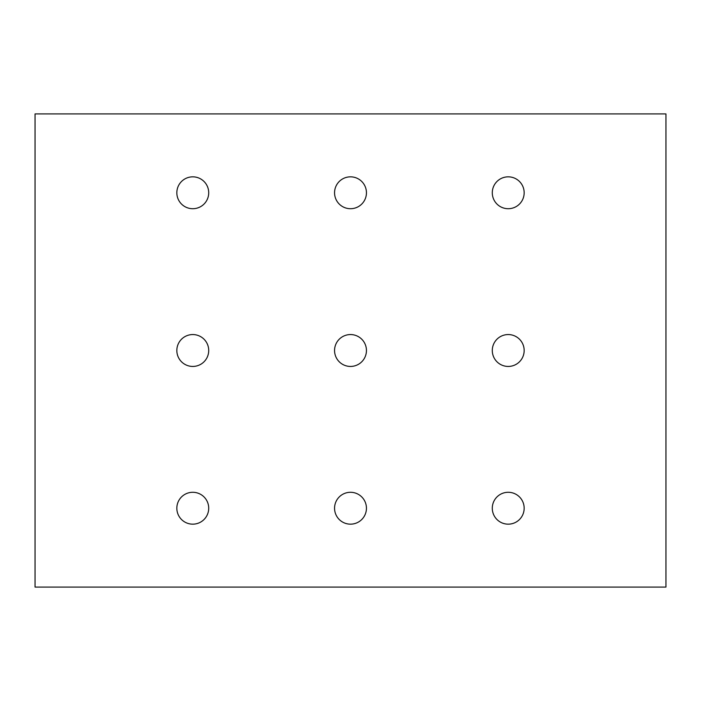 <?xml version="1.0" encoding="UTF-8"?>
<svg xmlns="http://www.w3.org/2000/svg" width="701" height="701" viewBox="0 0 701 701"><rect width="100%" height="100%" fill="white"/><g stroke="black" fill="none" stroke-linecap="round" stroke-linejoin="round"><path stroke-width="1.05" d="M35.05 587.087L665.95 587.087L665.95 113.912L35.05 113.912L35.05 587.087M176.836 508.225A15.939 15.939 0 0 1 200.749 494.424A15.939 15.939 0 0 1 200.749 522.026A15.939 15.939 0 0 1 176.836 508.225M176.836 350.5A15.939 15.939 0 0 1 200.749 336.699A15.939 15.939 0 0 1 200.749 364.301A15.939 15.939 0 0 1 176.836 350.5M176.836 192.775A15.939 15.939 0 0 1 200.749 178.974A15.939 15.939 0 0 1 200.749 206.576A15.939 15.939 0 0 1 176.836 192.775M492.286 192.775A15.939 15.939 0 0 1 516.199 178.974A15.939 15.939 0 0 1 516.199 206.576A15.939 15.939 0 0 1 492.286 192.775M334.561 508.225A15.939 15.939 0 0 1 358.474 494.424A15.939 15.939 0 0 1 358.474 522.026A15.939 15.939 0 0 1 334.561 508.225M334.561 350.5A15.939 15.939 0 0 1 358.474 336.699A15.939 15.939 0 0 1 358.474 364.301A15.939 15.939 0 0 1 334.561 350.5M334.561 192.775A15.939 15.939 0 0 1 358.474 178.974A15.939 15.939 0 0 1 358.474 206.576A15.939 15.939 0 0 1 334.561 192.775M492.286 508.225A15.939 15.939 0 0 1 516.199 494.424A15.939 15.939 0 0 1 516.199 522.026A15.939 15.939 0 0 1 492.286 508.225M492.286 350.5A15.939 15.939 0 0 1 516.199 336.699A15.939 15.939 0 0 1 516.199 364.301A15.939 15.939 0 0 1 492.286 350.5"/></g></svg>
